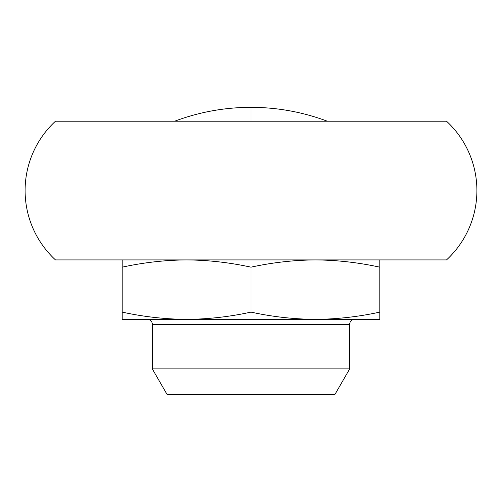 <?xml version="1.0" encoding="UTF-8"?>
<svg xmlns="http://www.w3.org/2000/svg" width="502" height="502" viewBox="0 0 502 502"><rect width="100%" height="100%" fill="white"/><g stroke="black" fill="none" stroke-linecap="round" stroke-linejoin="round"><path stroke-width="0.75" d="M354.638 319.366A4.951 4.951 0 0 0 349.681 324.317L152.319 324.317A4.951 4.951 0 0 0 147.362 319.366L354.638 319.366M251 319.366L315.4 319.366C293.745 319.184 272.279 316.768 251 312.112C229.721 316.768 208.255 319.184 186.6 319.366C164.945 319.184 143.478 316.768 122.199 312.112L122.199 319.366L186.6 319.366M152.319 368.901L349.681 368.901L334.809 394.666L167.191 394.666L152.319 368.901L152.319 324.317M349.681 368.901L349.681 324.317M315.4 319.366L379.801 319.366L379.801 312.112C358.522 316.768 337.055 319.184 315.4 319.366M122.199 259.917L122.199 267.171C143.478 262.515 164.945 260.099 186.6 259.917C208.255 260.099 229.721 262.515 251 267.171C272.279 262.515 293.745 260.099 315.4 259.917C337.055 260.099 358.522 262.515 379.801 267.171L379.801 259.917M122.199 267.171L122.199 312.112M251 312.112L251 267.171M379.801 312.112L379.801 267.171M25.1 190.559A94.363 94.363 0 0 1 55.477 121.208L446.523 121.208A94.363 94.363 0 0 1 446.523 259.917L55.477 259.917A94.363 94.363 0 0 1 25.1 190.559M327.291 121.208C302.693 111.996 277.261 107.378 251 107.334L251 121.208M251 107.334C224.739 107.378 199.307 111.996 174.709 121.208"/></g></svg>
